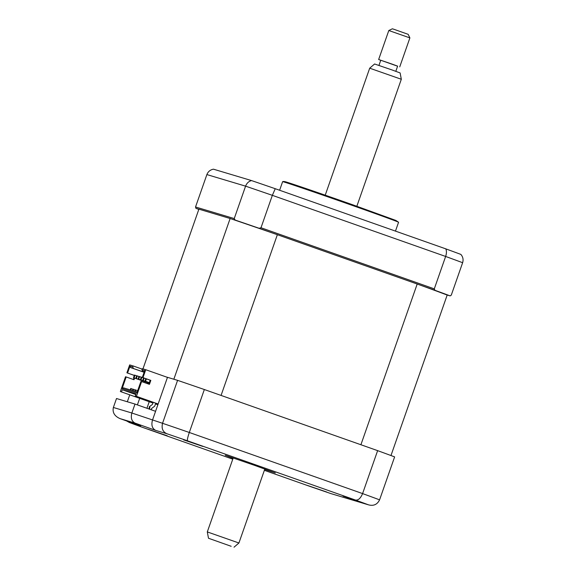 <?xml version="1.0" encoding="UTF-8"?>
<svg xmlns="http://www.w3.org/2000/svg" width="576" height="576" viewBox="0 0 576 576"><rect width="100%" height="100%" fill="white"/><g stroke="black" fill="none" stroke-linecap="round" stroke-linejoin="round"><path stroke-width="0.86" d="M289.498 183.506A58.63 0.59 19.3 0 1 298.678 186.084A58.63 0.59 19.3 0 1 352.908 204.862L286.834 182.196C284.89 181.534 283.493 181.346 282.643 181.649A61.423 0.619 19.3 0 1 282.643 181.649A61.423 0.619 19.3 0 1 353.232 205.74A61.423 0.619 19.3 0 1 398.563 222.25A61.423 0.619 19.3 0 1 398.57 222.257L395.467 231.113M446.501 294.797L450.166 295.891L451.282 295.121L462.629 262.706A150.761 1.526 -160.7 0 0 445.637 256.457L272.347 195.336A150.761 1.526 -160.7 0 0 245.585 186.156L206.885 174.578C208.087 171.583 210.276 169.783 213.451 169.178L251.546 180.583C248.76 181.296 246.773 183.161 245.585 186.156L234.238 218.57L235.181 220.068A150.761 1.526 -160.7 0 1 259.128 228.283L261 227.75L272.347 195.336L275.249 188.712A146.563 1.483 -160.7 0 0 251.546 180.583M261 227.75L434.29 288.864L445.637 256.457C446.63 253.39 446.688 250.855 445.81 248.868L275.249 188.712M259.128 228.283L275.558 234.079M418.536 284.508L434.959 290.297L434.29 288.864M198.886 209.203L195.912 208.318L195.53 206.986L234.238 218.57M231.509 218.974L235.181 220.068M195.912 208.318A150.761 1.526 -160.7 0 0 198.814 209.398M195.53 206.986L206.885 174.578M445.81 248.868A146.563 1.483 -160.7 0 1 460.858 254.405C462.967 256.846 463.558 259.618 462.629 262.706M450.166 295.891A150.761 1.526 -160.7 0 0 434.959 290.297M307.418 485.438L326.671 492.005L307.418 485.438M343.022 496.094L362.282 502.668L343.022 496.094M183.586 439.862L202.838 446.429L183.586 439.862M147.974 429.206L167.227 435.773L147.974 429.206M264.679 469.433L275.292 472.91L254.686 465.401L225.223 455.249L233.057 458.359M129.751 394.834L127.325 401.76M140.515 425.844L120.038 418.622C114.523 416.167 112.298 412.452 113.371 407.477L116.51 398.52L135 404.057L155.57 411.314L152.438 420.271C151.15 425.182 152.222 428.551 155.657 430.38L135.086 423.122L119.945 418.586L140.414 425.808M140.616 425.88L129.398 422.518L126.554 420.919M129.398 422.518A142.387 1.44 -160.7 0 0 142.531 427.356L129.218 422.453M310.327 486.533L264.37 470.326L310.327 486.533A142.387 1.44 -160.7 0 0 331.013 493.632L368.489 504.842A142.387 1.44 -160.7 0 0 355.356 500.011L187.56 440.834A142.387 1.44 -160.7 0 0 166.874 433.735L155.657 430.38M155.57 411.314L167.479 377.323L177.581 380.347A150.761 1.526 19.3 0 1 204.343 389.527L377.633 450.641A150.761 1.526 19.3 0 1 394.625 456.898L379.584 499.846C377.273 504.54 373.572 506.203 368.489 504.842L331.013 493.632M377.633 450.641L362.592 493.589C360.569 498.391 358.157 500.53 355.356 500.011M204.343 389.527L189.302 432.475C187.654 437.407 187.07 440.194 187.56 440.834M135 404.057L131.861 413.014L162.54 423.295C161.338 428.386 162.785 431.863 166.874 433.735M137.39 404.899L139.687 398.34M146.93 408.262L149.227 401.702M177.581 380.347L162.54 423.295A150.761 1.526 19.3 0 1 189.302 432.475L362.592 493.589A150.761 1.526 19.3 0 1 379.584 499.846M135.086 423.122C131.652 421.294 130.572 417.924 131.861 413.014L113.371 407.477M137.714 390.593L137.124 391.939M137.578 390.643L135.31 389.866L134.827 391.248M135.828 390.024L135.346 391.406M135.821 390.046L137.57 390.665M135.281 389.952L133.013 389.182L132.53 390.564M133.531 389.333L133.042 390.715M132.984 389.268L130.716 388.49L130.234 389.873M131.234 388.649L130.745 390.031M148.039 383.854L148.248 383.263L147.218 382.903L149.026 383.443M149.011 383.494L148.248 383.263M137.232 391.968L123.516 387.864L122.119 388.555L126.18 376.963L134.021 379.728L134.597 378.086M152.95 402.955L120.355 391.522L125.518 376.769L126.18 376.963M133.373 379.498L133.949 377.856M134.294 375.386L126.907 372.816L134.28 375.415M127.562 373.01L129.967 366.163L132.754 366.998L133.121 365.94L142.157 369.13M126.907 372.816L129.672 364.91L133.121 365.94M149.155 383.069L136.354 378.554L137.282 375.919L136.706 375.746L135.785 378.382L149.148 383.098M135.785 378.382L136.354 378.554M137.282 375.919L138.974 376.517M139.579 376.603L139.003 376.43L138.082 379.066L149.184 382.982L138.658 379.238L139.579 376.603L141.271 377.201M138.082 379.066L138.658 379.238M141.876 377.294L141.3 377.122L140.378 379.757L149.227 382.874L140.954 379.93L141.876 377.294L143.568 377.892M140.378 379.757L140.954 379.93M143.575 377.87L142.675 380.441L149.263 382.766L143.251 380.614L144.137 378.072M142.675 380.441L143.251 380.614M134.986 375.228L134.41 375.055L133.488 377.69L149.119 383.184L134.057 377.863L134.986 375.228L136.678 375.826M133.488 377.69L134.057 377.863M145.836 378.67L144.972 381.132L149.299 382.658M149.314 382.63L145.548 381.305L146.398 378.864M144.972 381.132L145.548 381.305M158.141 403.992L136.433 396.338L141.602 381.578L149.443 384.343L150.826 380.39L142.985 377.626L145.757 369.72L167.458 377.381M144.31 371.765L142.596 371.16L144.338 371.686M145.757 369.72L142.308 368.69L141.941 369.749L142.596 371.16M142.963 368.885L198.9 209.153L230.134 218.506A140.155 1.418 -160.7 0 1 277.358 234.698L417.197 284.018A140.155 1.418 -160.7 0 1 447.178 295.056L390.974 455.537M277.358 234.698L221.069 395.424L360.907 444.744L417.197 284.018M166.327 376.978L173.844 379.231L230.134 218.506M144.13 372.276L130.622 367.582L144.158 372.204M133.409 368.41L132.754 366.998M129.967 366.163L130.622 367.582M141.602 381.578L140.94 381.384L136.879 392.976L122.119 388.555M141.941 369.749L144.727 370.577L142.33 377.431L150.163 380.196L148.788 384.113M142.33 377.431L142.985 377.626M150.826 380.39L150.163 380.196M121.5 391.867L122.242 389.758L136.022 393.883L135.288 395.993L136.433 396.338M158.119 404.042L135.288 395.993M135.799 394.538L122.242 389.758M157.889 404.698L155.527 403.862M157.867 404.755L155.506 403.92M152.935 403.013L120.355 391.522M149.054 409.018L149.321 406.721L149.897 406.894L149.63 409.219M155.75 403.207L154.714 406.174L151.603 408.463L151.445 409.853M153.18 402.3L152.431 404.438L149.321 406.721M231.185 546.293L208.498 538.258L231.185 546.293M233.208 457.934L207.302 531.922L238.918 542.995L234.029 547.2M369.698 68.191L374.587 63.986L391.601 69.804L400.118 72.929L401.314 79.265L369.698 68.191L325.224 195.178M378.95 65.405L380.765 60.235L392.026 64.087L397.627 66.139L395.82 71.316M388.807 30.514L392.364 28.8L394.128 29.362L408.175 34.337L409.889 37.894L388.807 30.514L378.655 59.494L397.606 66.204M380.743 60.3L378.655 59.494M142.531 427.356L232.776 459.18L142.488 427.342M352.922 204.869L395.863 220.435L398.563 222.25M279.619 190.253L282.629 181.656M331.106 493.661L310.342 486.54M401.314 79.265L356.846 206.251M264.83 469.008L238.918 542.995M409.889 37.894L399.737 66.881M208.498 538.258L207.302 531.922"/></g></svg>
